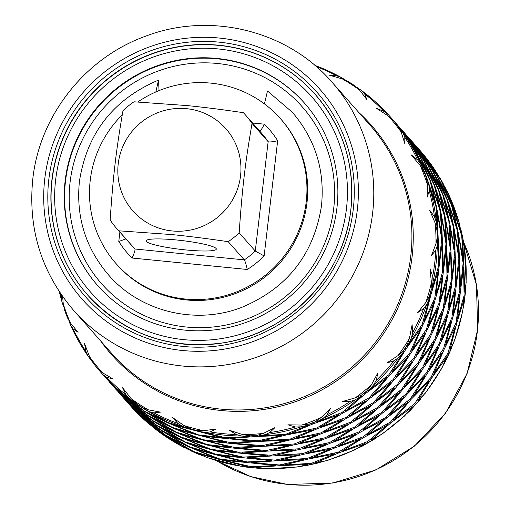<?xml version="1.0" encoding="UTF-8"?>
<svg xmlns="http://www.w3.org/2000/svg" width="510" height="510" viewBox="0 0 510 510"><rect width="100%" height="100%" fill="white"/><g stroke="black" fill="none" stroke-linecap="round" stroke-linejoin="round"><path stroke-width="0.76" d="M146.402 241.498A35.337 4.456 -173.3 0 0 183.166 249.664A35.337 4.456 -173.3 0 0 216.316 249.084A35.337 4.456 -173.3 0 0 216.049 248.427A35.337 4.456 -173.3 0 0 179.284 240.261A35.337 4.456 -173.3 0 0 146.134 240.841A35.337 4.456 -173.3 0 0 146.402 241.498M228.219 241.689A85.839 84.316 -41.5 0 0 239.184 232.853C242.193 188.464 245.119 163.519 252.036 123.471A85.839 84.316 -41.5 0 0 245.367 114.858A85.839 84.316 -41.5 0 0 243.372 112.678C222.583 109.618 203.86 107.253 187.208 105.589L133.964 101.796A85.839 84.316 -41.5 0 0 122.993 110.632C116.089 150.616 113.156 175.548 110.147 220.02A85.839 84.316 -41.5 0 0 116.809 228.633L132.912 246.827A85.839 84.316 -41.5 0 0 134.908 249.001L244.322 259.883L228.219 241.689C207.213 238.597 188.49 236.232 172.055 234.6L118.805 230.807L134.908 249.001C135.328 250.034 134.379 253.043 132.064 258.022L247.305 269.484A94.108 92.444 -41.5 0 0 264.129 255.937L277.663 140.722A94.108 92.444 -41.5 0 0 264.378 124.179L252.577 123.006M116.809 228.633A85.839 84.316 -41.5 0 0 118.805 230.807M172.201 230.953A62.048 60.951 138.5 0 1 118.237 163.735A62.048 60.951 138.5 0 1 186.564 108.681A62.048 60.951 138.5 0 1 240.535 175.899A62.048 60.951 138.5 0 1 172.201 230.953M125.9 238.897L118.779 241.479A94.108 92.444 -41.5 0 0 132.064 258.022M239.184 232.853L255.287 251.047A85.839 84.316 -41.5 0 1 244.322 259.883C245.036 260.948 246.03 264.148 247.305 269.484M137.789 101.987A109.58 107.642 138.5 0 1 210.904 83.136A109.58 107.642 138.5 0 1 280.283 118.473A109.58 107.642 138.5 0 1 294.359 240.076A109.58 107.642 138.5 0 1 185.538 299.064A109.58 107.642 138.5 0 1 116.159 263.721A109.58 107.642 138.5 0 1 122.272 114.814M116.159 263.721L116.93 264.594A109.58 107.642 -41.5 0 0 186.309 299.937A109.58 107.642 -41.5 0 0 295.131 240.943A109.58 107.642 -41.5 0 0 281.055 119.346L280.283 118.473M252.036 123.471L268.139 141.665L255.287 251.047L264.129 255.937M259.475 130.879C260.278 131.217 261.91 128.985 264.378 124.179M245.367 114.858L261.471 133.053A85.839 84.316 -41.5 0 1 268.139 141.665C269.127 142.239 272.302 141.927 277.663 140.722M336.938 207.812A137.891 135.45 138.5 0 1 241.396 324.009A137.891 135.45 138.5 0 1 97.786 285.676A137.891 135.45 138.5 0 1 65.159 180.776A137.891 135.45 -41.5 0 1 160.695 64.572A137.891 135.45 -41.5 0 1 304.304 102.905A137.891 135.45 -41.5 0 1 336.938 207.812M55.647 179.832A147.543 144.929 -41.5 0 0 183.97 339.66A147.543 144.929 -41.5 0 0 346.449 208.756A147.543 144.929 -41.5 0 0 218.121 48.928A147.543 144.929 -41.5 0 0 55.647 179.832M87.892 295.303A151.68 148.99 138.5 0 1 52.084 180.005A151.68 148.99 138.5 0 1 157.112 52.198A151.68 148.99 138.5 0 1 315.059 94.254M465.77 286.084L465.675 290.266L463.271 307.549M448.953 350.249L449.897 349.854L454.601 340.438L462.736 311.323L463.877 299.969L456.731 323.27L455.972 323.028M453.141 343.753L449.96 351.466L448.494 354.017L447.723 353.64M448.494 354.017L445.574 361.265L443.432 365.039M416.6 400.975L417.735 400.879L425.678 392.789L441.819 368.335L446.409 357.478L431.689 378.037L430.956 377.534M423.319 395.492L417.511 402.307L415.242 404.353L414.579 403.742M415.242 404.353L410.206 410.493L407.025 413.406M370.4 439.505L371.529 439.767L381.913 434.239L404.538 416.013L412.086 407.095L391.049 422.701L390.481 422M378.828 436.126L371.076 440.933L368.207 442.24L367.748 441.475M368.207 442.24L361.877 446.365L357.975 448.156M314.868 462.156L315.786 462.717L327.305 460.524L354.832 449.897L364.255 443.968L338.78 452.886L338.449 452.083M323.703 461.403L315.205 463.558L311.999 463.985L311.801 463.188M311.999 463.985L305.496 465.745L301.263 466.255M255.402 466.803L255.969 467.479L267.093 468.715L297.681 466.981L307.606 464.489L280.015 465.643L279.939 464.897M263.236 468.429L255.37 467.97L252.118 467.447L252.144 466.784M252.118 467.447L242.467 466.338M197.714 453.046L197.931 453.581L207.27 457.629L241.071 466.229L247.688 466.65L220.492 459.727L220.594 459.185M203.324 456.01L197.427 453.734L194.425 452.287L194.559 451.892M194.425 452.287L187.221 448.908M182.07 446.422L190.357 450.241L166.043 435.706L147.364 422.395L154.753 428.636M149.781 424.511L140.836 416.492M136.374 412.156L141.232 416.861L128.106 403.155M357.274 87.656L361.666 90.627L364.675 93.923L366.862 99.609L359.582 90.072L354.915 85.858L348.585 81.766L342.389 78.935L328.95 75.059L336.785 75.856L341.388 77.539L345.978 80.357M92.297 361.813L88.466 356.656L85.96 351.498L84.545 343.638L89.582 356.751L93.266 363.165L97.671 368.647L102.389 372.702L112.793 378.815L106.737 377.375L103.052 374.825L101.433 373.02L118.282 390.303L136.616 404.06L129.929 399.088L126.066 394.829L122.496 387.581L131.159 398.68L136.68 403.856L142.398 407.56L148.353 409.81L160.408 412.131L153.956 412.89L149.513 411.774L143.559 408.555L168.147 422.592L190.51 429.267L182.739 426.43L177.856 423.434L172.405 417.422L183.919 425.499L190.67 428.853L194.214 430.032L197.287 430.593L203.809 430.727L216.272 428.948L210.126 431.913L205.396 432.378L198.537 431.377L225.841 437.752L249.862 436.483L241.714 435.993L236.251 434.507L229.385 430.255L242.69 434.596L250.053 435.84L253.738 435.948L256.925 435.444L263.338 433.404L274.916 427.622L269.745 432.576L265.238 434.635L258.194 435.999L285.721 434.29L308.875 424.996L301.098 426.851L295.539 426.972L287.863 424.811L301.729 425.066L309.022 424.135L312.502 423.192L315.473 421.642L321.109 417.575L330.601 408.281L326.98 414.815L323.174 418.308L316.697 421.974L341.929 412.552L361.762 395.945L355.062 399.891L349.917 401.568L342.121 401.625L355.247 397.857L361.807 394.88L364.765 393.006L367.2 390.532L371.458 384.789L377.878 372.816L376.221 380.371L373.537 385.012L368.309 390.673L388.964 374.659L403.353 352.155L398.335 357.759L394.058 360.768L386.835 362.98L398.01 355.617L403.231 350.937L405.405 348.343L407.044 345.162L409.473 338.264L412.112 324.711L412.66 332.616L411.392 337.99L407.981 345.155L422.21 324.328L429.573 297.929L426.672 304.572L423.651 308.582L417.633 312.643L425.831 302.487L429.248 296.616L430.453 293.581L431.103 289.98L431.422 282.546L429.962 268.655L432.716 276.222L433.041 281.851L431.83 289.878L438.428 266.475L437.861 238.565L437.306 245.54L435.789 250.104L431.498 255.542L435.986 243.672L437.306 237.22L437.44 234.071L437.025 230.373L435.157 223.087L429.669 210.152L434.443 216.712L436.362 222.092L437.523 230.259L436.018 206.779L427.393 179.877L429.197 186.443L429.286 191.072L427.08 197.281L427.482 184.926L426.615 178.576L425.697 175.65L424.231 172.189L420.317 165.718L411.277 154.925L417.658 159.91L421.031 164.564L424.505 172.125L415.229 151.068L399.209 127.608L403.13 133.065L404.781 137.254L404.812 143.546L401.16 132.001L398.227 126.423L393.962 121.119L388.352 116.044L376.571 108.369L384.005 111.371L388.518 114.865L361.666 90.627M408.37 137.273L407.382 136.157M409.689 353.181L420.724 328.453L406.005 349.012L392.05 371.854L409.689 353.181M430.517 167.388L417.773 148.212L408.963 137.942M408.669 137.604L414.082 144.043L430.567 167.184M411.666 140.989L412.66 142.118M369.049 397.845L386.395 378.069L365.358 393.675L345.837 410.748L369.049 397.845M393.242 379.497L407.637 356.994L389.557 375.328L372.587 395.505L393.242 379.497M445.759 196.662L436.63 175.255L420.616 151.795L432.754 171.175M445.906 196.312L432.945 171.086M422.05 153.051L413.247 142.774L418.366 148.882L434.851 172.023L422.05 153.051M412.947 142.443L413.247 142.781M415.943 145.828L416.243 146.166M316.786 428.03L338.57 414.942L313.095 423.861L290.101 433.691L316.786 428.03M346.214 417.384L366.046 400.777L342.522 413.221L320.975 426.813L346.214 417.384M373.326 402.683L390.679 382.908L369.642 398.514L350.121 415.58L373.326 402.683M456.577 227.702L456.858 227.243L451.382 204.669L438.931 179.201L447.691 200.506L447.346 200.602M456.858 227.243L447.691 200.506M438.319 175.446L445.281 187.756M440.914 180.094L424.894 156.634L437.223 175.924L450.19 201.15L440.914 180.094M417.231 147.282L422.643 153.72L439.129 176.862L435.247 170.442M258.015 440.787L281.922 435.47L254.331 436.624L230.284 438.453L258.015 440.787M290.005 439.129L313.159 429.834L286.314 434.96L262.478 440.838L290.005 439.129M321.064 432.869L342.847 419.781L317.379 428.7L294.378 438.53L321.064 432.869M350.491 422.223L370.324 405.616L346.806 418.06L325.259 431.651L350.491 422.223M462.761 259.8L463.207 259.278L461.709 235.798L453.084 208.896L458.018 231.636L457.527 231.693M463.207 259.278L458.018 231.636M448.156 193.386L443.209 184.04L451.975 205.345L461.142 232.082L459.083 222.507M460.441 228.123L461.512 231.789L464.138 246.496M198.492 434.864L222.003 437.631L172.246 424.556L198.492 434.864M230.118 442.591L254.146 441.316L202.814 436.216L230.118 442.591M262.299 445.625L286.206 440.302L258.608 441.456L234.562 443.292L262.299 445.625M294.283 443.961L317.437 434.673L290.598 439.798L266.755 445.676L294.283 443.961M325.348 437.707L347.131 424.62L321.657 433.538L298.662 443.368L325.348 437.707M464.228 292.224L464.852 291.695L466.172 282.323L464.419 247.885L462.774 240.21L463.717 263.766L463.106 263.753M464.852 291.695L463.717 263.766M101.433 373.02L98.64 369.712M144.049 410.85L164.673 421.215L140.358 406.68L121.673 393.369L144.049 410.85M172.425 427.431L194.788 434.106L168.74 423.262L147.836 413.393L172.425 427.431M202.776 439.703L226.281 442.463L176.53 429.394L202.776 439.703M234.402 447.423L258.43 446.154L207.098 441.048L234.402 447.423M266.577 450.464L290.483 445.141L262.892 446.295L238.846 448.124L266.577 450.464M298.567 448.8L321.721 439.512L294.876 444.637L271.039 450.508L298.567 448.8M62.622 296.533L63.253 303.826L64.98 311.138A193.048 189.624 138.5 0 0 67.365 317.532L70.425 323.034L78.087 332.265L73.083 328.842L70.571 325.15L68.856 320.701M102.714 374.467L115.547 387.836L102.421 374.136M105.71 377.859L122.566 395.142L140.9 408.899L118.875 390.972L105.417 377.521M148.327 415.682L168.957 426.054L144.642 411.519L125.957 398.208L148.327 415.682M176.709 432.27L199.072 438.944L173.017 428.1L152.12 418.225L176.709 432.27M207.06 444.541L230.565 447.302L180.808 434.233L207.06 444.541M238.686 452.262L262.707 450.993L211.382 445.887L238.686 452.262M270.861 455.303L294.767 449.979L267.17 451.133L243.123 452.963L270.861 455.303M63.776 307.096L62.086 302.309L61.455 297.681L61.684 295.194M106.998 379.306L119.831 392.675L106.698 378.975M110.689 383.475L126.843 399.98L145.184 413.737L123.159 395.811L109.695 382.36M109.975 382.666L110.3 383.042M152.611 420.52L173.234 430.893L148.92 416.358L130.235 403.047L152.611 420.52M180.986 437.108L203.35 443.776L177.302 432.939L156.398 423.064L180.986 437.108M211.338 449.38L234.842 452.14L185.092 439.072L211.338 449.38M242.964 457.1L266.991 455.832L215.66 450.725L242.964 457.1M111.276 384.145L124.108 397.513L110.982 383.807M114.973 388.32L131.127 404.812L149.462 418.576L127.443 400.65L113.979 387.198M156.889 425.359L177.518 435.731L153.204 421.19L134.519 407.885L156.889 425.359M185.27 441.94L207.634 448.615L181.579 437.778L160.682 427.903L185.27 441.94M215.622 454.219L239.126 456.979L189.369 443.91L215.622 454.219M115.56 388.983L128.392 402.352L115.26 388.645M118.556 392.368L135.411 409.651L153.746 423.408L131.72 405.482L118.256 392.031M118.537 392.343L118.862 392.713M161.173 430.198L181.796 440.563L157.482 426.028L138.803 412.717L161.173 430.198M189.548 446.779L211.911 453.454L185.863 442.616L164.959 432.741L189.548 446.779M119.837 393.822L132.67 407.184L119.544 393.484M123.541 397.998L139.689 414.49L158.023 428.247L136.004 410.32L122.54 396.869M165.45 435.036L186.08 445.402L161.766 430.867L143.081 417.556L165.45 435.036M126.537 401.383L136.954 412.023L123.822 398.323M127.117 402.039L143.973 419.328L162.307 433.086L140.282 415.159L126.824 401.708M127.098 402.02L127.423 402.39M431.218 184.492L431.677 184.716L436.611 207.449L436.12 207.506M421.502 159.764L430.567 181.158L430.223 181.254M407.668 137.273L419.908 156.659M400.108 127.933L405.52 134.372L422.006 157.507L409.205 138.535L400.401 128.265M437.248 237.979L437.861 238.565M436.528 210.802L437.089 211.185L438.033 234.74L437.414 234.727M143.457 408.121L143.559 408.555M413.393 148.04L400.643 128.864L391.839 118.594L396.914 124.727M398.323 126.04L394.542 121.641M424.352 172.476L424.505 172.125M452.625 208.679L453.084 208.896M462.213 239.821L462.774 240.21M438.543 263.198L439.167 262.669L441.724 238.909L437.089 211.185M441.354 235.614L441.807 235.097L440.302 211.612L431.677 184.716M439.448 208.354L439.735 207.895L434.259 185.321L421.808 159.853M432.913 182.153L423.791 160.746L407.77 137.286M406.884 135.717L403.104 131.319M431.039 290.368L431.83 289.878M429.082 297.005L429.573 297.929M420.367 327.401L420.724 328.453M407.439 355.859L407.637 356.994M390.66 381.748L390.679 382.908M370.489 404.475L370.324 405.616M347.457 423.555L347.131 424.62M322.18 438.562L321.721 439.512M295.322 449.183L294.767 449.979M267.591 455.207L266.991 455.832M239.713 456.526L239.126 456.979M212.447 453.167L211.911 453.454M186.501 445.255L186.08 445.402M71.037 326.19A193.048 189.624 138.5 0 0 88.466 356.656L70.571 325.15M354.915 85.858A193.048 189.624 138.5 0 0 349.197 82.155L348.585 81.766M435.17 203.516L435.457 203.056L429.975 180.483L417.524 155.014L426.29 176.32L425.939 176.415M428.636 177.314L419.507 155.907L403.493 132.447L415.631 151.827M417.671 152.879L404.927 133.703L396.123 123.426L401.198 129.559M399.12 126.811L398.82 126.48M437.076 230.781L437.523 230.259M464.706 296.17L463.998 296.049M404.385 132.766L413.489 143.374L426.29 162.346L409.759 139.236M416.23 146.944L432.353 170.416L441.628 191.473L428.47 166.337M434.348 174.28L447.098 199.837L452.58 222.405L443.413 195.668L443.069 195.763M448.341 203.841L448.8 204.064L457.425 230.966L458.93 254.445L453.741 226.797L453.243 226.861M457.935 234.989L458.496 235.371L463.125 263.096L460.568 286.856L459.44 258.927L458.821 258.914M462.946 267.017L463.545 267.584L464.113 295.5L457.515 318.903L460.428 291.331L459.72 291.216M463.303 299.217L463.877 299.969M439.167 262.669L438.033 234.74M441.807 235.097L436.611 207.449M439.735 207.895L430.567 181.158M433.067 181.802L420.1 156.576M406.884 135.685L403.397 131.65M437.618 270.192L438.192 270.95L434.73 298.414L424.212 320.835L431.046 294.251L430.287 294.002M438.192 270.95L431.046 294.251M441.539 242.83L442.138 243.397L442.706 271.314L436.114 294.716L439.021 267.151L438.313 267.03M442.138 243.397L439.021 267.151M440.812 215.634L441.373 216.023L446.001 243.748L443.445 267.508L442.317 239.579L441.698 239.566M441.373 216.023L442.317 239.579M435.495 189.331L435.961 189.548L444.58 216.45L446.084 239.929L440.895 212.287L440.404 212.345M435.961 189.548L440.895 212.287M425.786 164.602L438.536 190.16L444.019 212.734L434.851 185.991L434.507 186.093M426.086 164.692L434.851 185.991M411.952 142.105L428.068 165.578L437.344 186.634L424.192 161.498M412.054 142.118L424.384 161.415M404.685 133.11L409.804 139.211M433.366 301.844L433.857 302.762L426.494 329.16L412.258 349.987L422.803 324.998L422.038 324.621M433.857 302.762L422.803 324.998M441.902 275.03L442.476 275.782L439.014 303.252L428.489 325.673L435.323 299.089L434.565 298.841M442.476 275.782L435.323 299.089M445.823 247.669L446.422 248.236L446.989 276.152L440.391 299.555L443.305 271.983L442.597 271.868M446.422 248.236L443.305 271.983M445.09 220.473L445.651 220.862L450.285 248.587L447.729 272.34L446.594 244.417L445.976 244.405M445.651 220.862L446.594 244.417M439.779 194.17L440.238 194.386L448.864 221.289L450.368 244.768L445.179 217.12L444.682 217.183M440.238 194.386L445.179 217.12M430.064 169.441L442.82 194.998L448.296 217.572L439.129 190.829L438.785 190.925M430.37 169.53L439.129 190.829M416.332 146.957L428.661 166.247M424.645 332.239L425.008 333.291L413.973 358.02L396.334 376.692L410.282 353.851L409.549 353.347M425.008 333.291L410.282 353.851M437.644 306.682L438.135 307.6L430.772 333.999L416.542 354.826L427.087 329.836L426.322 329.454M438.135 307.6L427.087 329.836M446.18 279.869L446.754 280.621L443.292 308.091L432.773 330.505L439.607 303.922L438.849 303.679M446.754 280.621L439.607 303.922M450.1 252.501L450.7 253.075L451.273 280.991L444.675 304.394L447.582 276.822L446.875 276.7M450.7 253.075L447.582 276.822M449.374 225.312L449.935 225.701L454.563 253.419L452.007 277.179L450.878 249.256L450.26 249.243M449.935 225.701L450.878 249.256M444.063 199.008L444.522 199.225L453.148 226.128L454.646 249.607L449.457 221.958L448.966 222.022M444.522 199.225L449.457 221.958M434.647 174.369L443.413 195.668M411.717 360.697L411.914 361.832L397.526 384.336L376.871 400.344L393.835 380.167L393.172 379.555M411.914 361.832L393.835 380.167M428.929 337.078L429.286 338.124L418.251 362.859L400.611 381.531L414.566 358.689L413.833 358.186M429.286 338.124L414.566 358.689M441.928 311.521L442.419 312.439L435.055 338.838L420.82 359.665L431.364 334.668L430.599 334.292M442.419 312.439L431.364 334.668M450.464 284.701L451.038 285.46L447.576 312.93L437.051 335.344L443.885 308.76L443.126 308.518M451.038 285.46L443.885 308.76M454.384 257.34L454.984 257.913L455.551 285.829L448.953 309.226L451.866 281.66L451.159 281.539M454.984 257.913L451.866 281.66M453.651 230.15L454.212 230.533L458.847 258.258L456.291 282.017L455.156 254.095L454.537 254.076M454.212 230.533L455.156 254.095M448.8 204.064L453.741 226.797M394.944 386.58L394.957 387.747L377.61 407.515L354.399 420.418L373.919 403.353L373.358 402.651M394.957 387.747L373.919 403.353M416.001 365.536L416.198 366.664L401.803 389.168L381.148 405.182L398.119 385.005L397.456 384.393M416.198 366.664L398.119 385.005M433.207 341.917L433.57 342.962L422.535 367.691L404.895 386.37L418.844 363.528L418.111 363.024M433.57 342.962L418.844 363.528M446.205 316.353L446.696 317.277L439.333 343.676L425.104 364.503L435.648 339.507L434.883 339.131M446.696 317.277L435.648 339.507M454.741 289.54L455.315 290.298L451.854 317.768L441.335 340.183L448.169 313.599L447.41 313.35M455.315 290.298L448.169 313.599M458.662 262.178L459.261 262.752L459.835 290.662L453.237 314.064L456.144 286.499L455.436 286.378M459.261 262.752L456.144 286.499M458.496 235.371L459.44 258.927M374.773 409.313L374.608 410.454L354.775 427.061L329.536 436.483L351.084 422.892L350.625 422.127M374.608 410.454L351.084 422.892M399.222 391.419L399.241 392.579L381.888 412.354L358.683 425.257L378.203 408.185L377.636 407.49M399.241 392.579L378.203 408.185M420.285 370.375L420.476 371.503L406.087 394.007L385.433 410.021L402.396 389.838L401.733 389.232M420.476 371.503L402.396 389.838M437.491 346.749L437.848 347.801L426.813 372.529L409.173 391.208L423.128 368.36L422.395 367.863M437.848 347.801L423.128 368.36M450.489 321.192L450.98 322.116L443.617 348.508L429.388 369.342L439.932 344.346L439.161 343.969M450.98 322.116L439.932 344.346M459.025 294.378L459.599 295.131L456.138 322.601L445.612 345.021L452.446 318.438L451.688 318.189M459.599 295.131L452.446 318.438M463.545 267.584L460.428 291.331M351.741 428.394L351.409 429.458L329.626 442.54L302.94 448.207L325.941 438.377L325.609 437.574M351.409 429.458L325.941 438.377M379.051 414.152L378.885 415.293L359.053 431.9L333.82 441.322L355.368 427.731L354.909 426.966M378.885 415.293L355.368 427.731M403.506 396.257L403.518 397.417L386.172 417.193L362.967 430.096L382.487 413.023L381.92 412.329M403.518 397.417L382.487 413.023M424.562 375.207L424.76 376.342L410.365 398.845L389.71 414.853L406.68 394.676L406.017 394.064M424.76 376.342L406.68 394.676M441.768 351.588L442.132 352.639L431.097 377.368L413.457 396.04L427.406 373.199L426.672 372.695M442.132 352.639L427.406 373.199M454.773 326.03L455.258 326.948L447.901 353.347L433.666 374.174L444.21 349.184L443.445 348.808M455.258 326.948L444.21 349.184M449.897 349.854L456.731 323.27M326.464 443.4L325.998 444.35L302.844 453.639L275.317 455.347L299.16 449.469L298.956 448.672M325.998 444.35L299.16 449.469M356.025 433.232L355.693 434.297L333.91 447.378L307.224 453.039L330.219 443.209L329.887 442.406M355.693 434.297L330.219 443.209M383.335 418.99L383.169 420.125L363.337 436.738L338.098 446.161L359.646 432.569L359.187 431.798M383.169 420.125L359.646 432.569M407.783 401.096L407.802 402.256L390.456 422.031L367.245 434.934L386.765 417.862L386.197 417.167M407.802 402.256L386.765 417.862M428.846 380.046L429.037 381.18L414.649 403.684L393.994 419.692L410.958 399.515L410.301 398.903M429.037 381.18L410.958 399.515M417.735 400.879L431.689 378.037M299.599 454.021L299.045 454.818L275.139 460.135L247.407 457.801L271.454 455.972L271.377 455.22M299.045 454.818L271.454 455.972M330.741 448.239L330.282 449.183L307.128 458.477L279.601 460.186L303.437 454.308L303.24 453.511M330.282 449.183L303.437 454.308M360.302 438.064L359.977 439.129L338.187 452.217L311.502 457.878L334.503 448.048L334.171 447.244M359.977 439.129L334.503 448.048M387.613 423.829L387.447 424.964L367.614 441.571L342.382 450.999L363.93 437.408L363.471 436.636M387.447 424.964L363.93 437.408M371.529 439.767L391.049 422.701M271.868 460.045L271.269 460.67L247.248 461.939L219.944 455.564L243.557 457.77L243.582 457.113M271.269 460.67L243.557 457.77M303.883 458.86L303.329 459.657L279.423 464.973L251.685 462.64L275.731 460.804L275.655 460.058M303.329 459.657L275.731 460.804M335.025 453.078L334.56 454.021L311.406 463.316L283.879 465.024L307.721 459.147L307.517 458.35M334.56 454.021L307.721 459.147M315.786 462.717L338.78 452.886M243.997 461.365L243.404 461.818L219.899 459.051L193.653 448.743L216.214 454.888L216.316 454.346M243.404 461.818L216.214 454.888M276.152 464.878L275.553 465.502L251.526 466.771L224.221 460.396L247.841 462.608L247.866 461.945M275.553 465.502L247.841 462.608M255.969 467.479L280.015 465.643M216.724 458.005L216.195 458.292L193.832 451.618L169.244 437.58L190.141 447.448L190.281 447.06M216.195 458.292L190.141 447.448M197.931 453.581L220.492 459.727M391.253 117.925L388.543 114.897A193.048 189.624 138.5 0 0 362.304 91.099M391.546 118.256L391.846 118.6M413.444 147.836L396.958 124.695M398.323 126.008L394.836 121.979M417.722 152.675L401.236 129.534M395.824 123.095L396.117 123.42M428.782 176.964L415.822 151.738M435.457 203.056L426.29 176.32M190.778 450.088L190.357 450.241M426.895 179.641L427.393 179.877M198.141 430.72L198.537 431.377M172.029 424.02L172.246 424.556M194.807 430.701L194.909 430.166M147.747 413.004L147.836 413.393M168.74 423.262L168.874 422.873M229.71 437.784L230.284 438.453M261.726 440.194L262.478 440.838M293.467 437.969L294.378 438.53M324.213 431.218L325.259 431.651M353.277 420.157L354.399 420.418M379.995 405.099L381.148 405.182M403.761 386.465L404.895 386.37M424.046 364.765L425.104 364.503M440.391 340.578L441.335 340.183M452.44 314.549L453.237 314.064M459.95 287.385L460.568 286.856M460.855 232.541L461.142 232.082M191.04 428.98L190.51 429.267M165.093 421.069L164.673 421.215M246.84 457.132L247.407 457.801M278.849 459.542L279.601 460.186M156.309 422.682L156.398 423.064M184.875 438.53L185.092 439.072M215.277 450.088L215.66 450.725M310.59 457.323L311.502 457.878M341.337 450.572L342.382 450.999M364.586 442.903L364.255 443.968M211.93 450.049L212.032 449.514M208.163 448.328L207.634 448.615M181.579 437.778L181.719 437.382M177.939 435.578L177.518 435.731M443.732 213.193L444.019 212.734M449.916 245.291L450.368 244.768M451.388 277.708L452.007 277.179M448.162 309.717L448.953 309.226M428.323 369.597L429.388 369.342M412.322 396.136L413.457 396.04M392.834 419.609L393.994 419.692M406.923 345.41L407.981 345.155M423.268 321.224L424.212 320.835M435.317 295.201L436.114 294.716M442.82 268.037L443.445 267.508M445.638 240.452L446.084 239.929M437.197 186.985L437.344 186.634M403.155 351.02L403.353 352.155M386.382 376.909L386.395 378.069M366.212 399.642L366.046 400.777M343.179 418.716L342.847 419.781M317.902 433.729L317.437 434.673M291.038 444.35L290.483 445.141M263.307 450.368L262.707 450.993M235.435 451.688L234.842 452.14M182.217 440.417L181.796 440.563M390.915 371.949L392.05 371.854M406.005 349.012L405.272 348.515M371.433 395.422L372.587 395.505M389.557 375.328L388.894 374.716M348.993 415.318L350.121 415.58M369.642 398.514L369.074 397.813M346.806 418.06L346.347 417.288M297.744 442.808L298.662 443.368M321.657 433.538L321.325 432.735M270.287 449.871L271.039 450.508M294.876 444.637L294.678 443.84M242.556 452.293L243.123 452.963M267.17 451.133L267.093 450.387M239.279 452.931L239.305 452.274M189.153 443.368L189.369 443.91M164.87 432.353L164.959 432.741M185.863 442.616L185.997 442.221M367.149 390.583L368.309 390.673M411.2 350.249L412.258 349.987M427.546 326.062L428.489 325.673M439.601 300.039L440.391 299.555M447.104 272.875L447.729 272.34M448.016 218.031L448.296 217.572M441.475 191.824L441.628 191.473M361.928 394.804L361.762 395.945M338.895 413.884L338.57 414.942M313.618 428.891L313.159 429.834M286.76 439.512L286.206 440.302M259.029 445.53L258.43 446.154M231.151 446.856L230.565 447.302M203.879 443.49L203.35 443.776M344.715 410.48L345.837 410.748M365.358 393.675L364.797 392.981M319.929 426.385L320.975 426.813M342.522 413.221L342.063 412.45M317.379 428.7L317.048 427.896M266.003 445.032L266.755 445.676M290.598 439.798L290.394 439.002M238.278 447.455L238.846 448.124M262.892 446.295L262.816 445.549M210.993 445.249L211.382 445.887M234.995 448.092L235.021 447.436M207.653 445.211L207.755 444.675M160.593 427.52L160.682 427.903M315.652 421.547L316.697 421.974M395.199 376.788L396.334 376.692M415.484 355.087L416.542 354.826M431.83 330.901L432.773 330.505M443.878 304.878L444.675 304.394M454.2 250.129L454.646 249.607M452.293 222.864L452.58 222.405M309.34 424.052L308.875 424.996M282.476 434.673L281.922 435.47M254.745 440.697L254.146 441.316M226.873 442.017L226.281 442.463M199.601 438.657L199.072 438.944M173.655 430.74L173.234 430.893M289.183 433.137L290.101 433.691M313.095 423.861L312.764 423.058M286.314 434.96L286.116 434.163M233.994 442.623L234.562 443.292M258.608 441.456L258.532 440.71M206.716 440.417L207.098 441.048M230.711 443.26L230.743 442.597M180.591 433.698L180.808 434.233M203.369 440.372L203.471 439.837M177.302 432.939L177.435 432.544M257.435 435.349L258.194 435.999M375.711 400.261L376.871 400.344M399.477 381.627L400.611 381.531M419.762 359.926L420.82 359.665M436.107 335.739L437.051 335.344M455.666 282.546L456.291 282.017M458.477 254.962L458.93 254.445M450.037 201.501L450.19 201.15M250.461 435.859L249.862 436.483M222.589 437.178L222.003 437.631M195.317 433.819L194.788 434.106M169.377 425.907L168.957 426.054M254.331 436.624L254.248 435.871M202.432 435.578L202.814 436.216M226.434 438.421L226.459 437.765M176.313 428.859L176.53 429.394M199.091 435.54L199.187 434.998M152.031 417.843L152.12 418.225M173.017 428.1L173.158 427.705M451.975 205.345L451.63 205.441M302.028 447.646L302.94 448.207M332.775 440.895L333.82 441.322M361.839 429.828L362.967 430.096M388.556 414.77L389.71 414.853M432.607 374.436L433.666 374.174M446.052 356.426L446.409 357.478M328.491 436.056L329.536 436.483M274.565 454.703L275.317 455.347M219.555 454.926L219.944 455.564M193.437 448.207L193.653 448.743M169.154 437.191L169.244 437.58M306.306 452.485L307.224 453.039M337.053 445.734L338.098 446.161M366.116 434.667L367.245 434.934M412.067 405.928L412.086 407.095M444.669 345.41L445.612 345.021M251.118 461.971L251.685 462.64M283.126 464.38L283.879 465.024M308.161 463.698L307.606 464.489M408.038 391.304L409.173 391.208M223.839 459.765L224.221 460.396M248.281 466.204L247.688 466.65M384.272 409.932L385.433 410.021M357.555 424.996L358.683 425.257M456.724 319.387L457.515 318.903M462.302 236.468L461.805 236.532M350.88 209.451A151.68 148.99 -41.5 0 0 314.976 94.152A151.68 148.99 -41.5 0 0 157.004 51.988A151.68 148.99 -41.5 0 0 51.912 179.813A151.68 148.99 -41.5 0 0 87.803 295.201A151.68 148.99 -41.5 0 0 245.775 337.371A151.68 148.99 -41.5 0 0 350.867 209.546M155.856 91.947L158.521 80.115L159.05 90.595M267.489 91.009L264.448 103.893M119.882 232.101L118.779 241.479M97.958 285.874A137.891 135.45 138.5 0 1 65.503 181.165A137.891 135.45 138.5 0 1 160.918 64.999A137.891 135.45 138.5 0 1 304.476 103.103M333.712 208.373A133.754 131.382 138.5 0 1 186.424 327.037A133.754 131.382 138.5 0 1 70.093 182.147A133.754 131.382 138.5 0 1 217.381 63.482A133.754 131.382 138.5 0 1 333.712 208.373M464.546 299.447A193.048 189.624 -41.5 0 0 464.922 296.418A193.048 189.624 -41.5 0 0 465.254 293.384M453.161 343.727A193.048 189.624 -41.5 0 0 463.258 307.689M447.41 357.045A193.048 189.624 -41.5 0 0 449.96 351.466M422.93 395.887A193.048 189.624 -41.5 0 0 443.643 364.529M413.368 406.853A193.048 189.624 -41.5 0 0 417.511 402.307M378.19 436.464A193.048 189.624 -41.5 0 0 407.49 412.858M365.753 444.006A193.048 189.624 -41.5 0 0 371.076 440.933M323.315 461.473A193.048 189.624 -41.5 0 0 358.332 447.933M309.219 464.852A193.048 189.624 -41.5 0 0 315.205 463.558M263.683 468.48A193.048 189.624 -41.5 0 0 300.989 466.325M249.307 467.364A193.048 189.624 -41.5 0 0 255.37 467.97M205.128 456.788A193.048 189.624 -41.5 0 0 241.071 466.229M191.881 451.286A193.048 189.624 -41.5 0 0 197.427 453.734M153.376 427.546A193.048 189.624 -41.5 0 0 184.441 447.659M142.551 418.2A193.048 189.624 -41.5 0 0 147.039 422.248L147.53 422.682M132.402 407.968L130.12 405.431A193.048 189.624 -41.5 0 0 136.642 412.437M431.103 289.98A193.048 189.624 138.5 0 1 429.248 296.616M407.044 345.162A193.048 189.624 138.5 0 1 403.231 350.937M426.672 304.572A193.048 189.624 138.5 0 1 411.392 337.99M367.2 390.532A193.048 189.624 138.5 0 1 361.807 394.88M398.335 357.759A193.048 189.624 138.5 0 1 373.537 385.012M315.473 421.642A193.048 189.624 138.5 0 1 309.022 424.135M355.062 399.891A193.048 189.624 138.5 0 1 323.174 418.308M256.925 435.444A193.048 189.624 138.5 0 1 250.053 435.84M301.098 426.851A193.048 189.624 138.5 0 1 265.238 434.635M443.196 183.651A193.048 189.624 -41.5 0 0 440.206 178.392M435.859 171.373A193.048 189.624 -41.5 0 0 419.239 149.551L435.553 170.895M197.287 430.593A193.048 189.624 138.5 0 1 190.67 428.853M241.714 435.993A193.048 189.624 138.5 0 1 205.396 432.378M459.956 225.688A193.048 189.624 -41.5 0 0 447.002 190.982M463.093 239.694A193.048 189.624 -41.5 0 0 461.894 233.746M142.398 407.56A193.048 189.624 138.5 0 1 136.68 403.856M182.739 426.43A193.048 189.624 138.5 0 1 149.513 411.774M465.917 285.077A193.048 189.624 -41.5 0 0 464.419 247.885M97.633 368.603A193.048 189.624 138.5 0 1 93.368 363.292M129.929 399.088A193.048 189.624 138.5 0 1 103.052 374.825M437.306 237.22A193.048 189.624 -41.5 0 0 437.025 230.373M435.986 243.672A192.123 188.719 -41.5 0 0 435.157 223.087M432.716 276.222A192.123 188.719 -41.5 0 0 434.705 263.211A192.123 188.719 -41.5 0 0 435.789 250.104M433.041 281.851A193.048 189.624 -41.5 0 0 437.306 245.54M425.831 302.487A192.123 188.719 -41.5 0 0 431.422 282.546M412.66 332.616A192.123 188.719 -41.5 0 0 423.651 308.582M398.01 355.617A192.123 188.719 -41.5 0 0 409.473 338.264M376.221 380.371A192.123 188.719 -41.5 0 0 394.058 360.768M355.247 397.857A192.123 188.719 -41.5 0 0 371.458 384.789M326.98 414.815A192.123 188.719 -41.5 0 0 349.917 401.568M301.729 425.066A192.123 188.719 -41.5 0 0 321.109 417.575M269.745 432.576A192.123 188.719 -41.5 0 0 295.539 426.972M242.69 434.596A192.123 188.719 -41.5 0 0 263.338 433.404M210.126 431.913A192.123 188.719 -41.5 0 0 236.251 434.507M183.919 425.499A192.123 188.719 -41.5 0 0 203.809 430.727M153.956 412.89A192.123 188.719 -41.5 0 0 177.856 423.434M131.159 398.68A192.123 188.719 -41.5 0 0 148.353 409.81M106.737 377.375A192.123 188.719 -41.5 0 0 126.066 394.829M89.582 356.751A192.123 188.719 -41.5 0 0 102.389 372.702M73.083 328.842A192.123 188.719 -41.5 0 0 85.96 351.498M63.253 303.826A192.123 188.719 -41.5 0 0 70.425 323.034M60.263 293.116A192.123 188.719 -41.5 0 0 61.455 297.681M336.785 75.856A192.123 188.719 -41.5 0 0 316.251 66.561M314.887 65.395A193.048 189.624 138.5 0 1 340.686 77.169M359.582 90.072A192.123 188.719 -41.5 0 0 342.389 78.935M384.005 111.371A192.123 188.719 -41.5 0 0 364.675 93.923M393.962 121.119A193.048 189.624 138.5 0 1 398.227 126.423M401.16 132.001A192.123 188.719 -41.5 0 0 388.352 116.044M417.658 159.91A192.123 188.719 -41.5 0 0 404.781 137.254M403.13 133.065A193.048 189.624 138.5 0 1 421.031 164.564M424.231 172.189A193.048 189.624 138.5 0 1 426.615 178.576M427.482 184.926A192.123 188.719 -41.5 0 0 420.317 165.718M434.443 216.712A192.123 188.719 -41.5 0 0 429.286 191.072M429.197 186.443A193.048 189.624 138.5 0 1 436.362 222.092M358.759 112.423A173.285 170.219 138.5 0 1 412.093 256.785A173.285 170.219 138.5 0 1 283.477 405.361A173.285 170.219 138.5 0 1 100.61 340.884M331.831 81.995L369.967 125.084A172.361 169.307 138.5 0 1 410.754 256.211A172.361 169.307 138.5 0 1 291.325 401.466A172.361 169.307 138.5 0 1 111.817 353.545L73.682 310.456A172.361 169.307 -41.5 0 0 253.196 358.377A172.361 169.307 -41.5 0 0 372.619 213.123A172.361 169.307 -41.5 0 0 331.831 81.995C287.41 30.453 210.05 11.45 145.694 36.159C85.234 57.757 39.57 115.54 32.793 179.074C27.808 228.888 41.438 272.684 73.682 310.456M44.772 178.749A158.572 155.767 -41.5 0 0 182.695 350.523A158.572 155.767 -41.5 0 0 357.319 209.84A158.572 155.767 -41.5 0 0 219.402 38.059A158.572 155.767 -41.5 0 0 44.772 178.749M48.852 179.15A154.434 151.7 -41.5 0 0 183.173 346.449A154.434 151.7 -41.5 0 0 353.245 209.431A154.434 151.7 -41.5 0 0 218.924 42.132A154.434 151.7 -41.5 0 0 48.852 179.15M463.584 242.091A172.361 169.307 138.5 0 1 445.313 413.113A172.361 169.307 138.5 0 1 287.525 484.366A172.361 169.307 138.5 0 1 216.584 460.696M465.675 290.266L464.138 303.278M451.739 347.794L445.574 361.265M420.737 398.922L410.206 410.493M375.296 438.613L361.877 446.365M319.553 462.685L305.496 465.745M258.889 468.346L246.502 467.122M199.455 454.627L190.389 450.636M183.186 447.047L154.045 428.088M145.669 421.037L144.955 420.399M143.342 418.927L142.277 417.945M407.681 136.489L408.37 137.266M411.959 141.327L412.654 142.105M417.524 147.613L419.239 149.551M109.994 382.691L110.683 383.475M114.272 387.53L114.967 388.314M122.834 397.207L123.528 397.985M124.121 398.654L126.525 401.37M128.399 403.493L130.12 405.431M439.83 177.741L443.751 184.639M447.595 192.162L459.548 224.005M461.512 231.789L463.622 242.295M67.607 318.176L64.649 310.246M59.224 291.554L62.086 302.309M341.388 77.539L314.823 65.344M390.558 117.141L391.246 117.918M314.976 94.152C343.262 127.277 355.221 165.724 350.848 209.495C344.18 275.725 288.462 333.617 222.347 342.962C169.001 349.86 124.153 333.942 87.803 295.201M463.571 242.008L476.461 284.829L477.666 329.689L467.109 373.486L445.536 413.208L414.432 446.11L375.947 469.933L332.73 483.034L287.755 484.5L250.735 476.582L216.501 460.67M267.418 90.946L292.345 112.283C315.314 139.185 325.023 170.372 321.472 205.849C313.854 254.426 287.277 288.258 241.727 307.364C195.783 325.297 140.326 311.833 108.547 274.947C85.584 248.045 75.875 216.858 79.42 181.381C86.968 133.091 113.335 99.335 158.521 80.115"/></g></svg>
